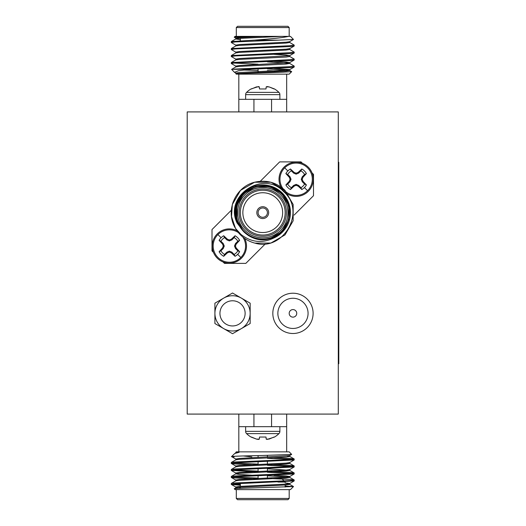 <?xml version="1.0" encoding="UTF-8"?>
<svg xmlns="http://www.w3.org/2000/svg" width="526" height="526" viewBox="0 0 526 526"><rect width="100%" height="100%" fill="white"/><g stroke="black" fill="none" stroke-linecap="round" stroke-linejoin="round"><path stroke-width="0.79" d="M219.94 313.365A12.591 12.591 0 0 0 232.531 325.949A12.591 12.591 0 0 0 245.123 313.365A12.591 12.591 0 0 0 232.531 300.773A12.591 12.591 0 0 0 219.94 313.365M250.159 303.186L232.531 293.008L214.904 303.186L214.904 323.536L232.531 333.714L250.159 323.536L250.159 303.186M223.721 298.097A17.628 17.628 0 0 0 223.721 328.625A17.628 17.628 0 0 0 250.159 313.365A17.628 17.628 0 0 0 223.721 298.097M307.579 190.701A16.175 16.175 0 0 1 284.704 190.701A16.175 16.175 0 0 1 284.704 167.827A16.175 16.175 0 0 1 307.579 167.827A16.175 16.175 0 0 1 307.579 190.701L304.436 187.558A11.73 11.73 0 0 1 301.819 189.531L298.157 186.125L296.138 185.323L294.126 186.125L290.464 189.531A11.73 11.73 0 0 1 285.874 184.942L289.28 181.279L290.082 179.261L289.28 177.249L285.874 173.587A11.73 11.73 0 0 1 290.464 168.997L294.126 172.403L296.138 173.205L298.157 172.403L301.819 168.997A11.73 11.73 0 0 1 306.408 173.587L303.002 177.249L302.194 179.261L303.002 181.279L306.408 184.942A11.73 11.73 0 0 1 304.436 187.558M284.033 167.156A17.121 17.121 0 0 1 308.249 167.156A17.121 17.121 0 0 1 308.249 191.372A17.121 17.121 0 0 1 284.033 191.372A17.121 17.121 0 0 1 284.033 167.156A17.121 17.121 0 0 0 284.033 191.372A17.121 17.121 0 0 0 308.249 191.372M238.436 232.63A16.175 16.175 0 0 0 217.935 257.47A16.175 16.175 0 0 0 242.769 236.956M235.05 235.766L231.387 239.172L229.375 239.974L227.357 239.172L223.695 235.766A11.73 11.73 0 0 0 219.105 240.356L222.511 244.018L223.32 246.03L222.511 248.042L219.105 251.704A11.73 11.73 0 0 0 223.695 256.293L227.357 252.888L229.375 252.085L231.387 252.888L235.05 256.293A11.73 11.73 0 0 0 239.639 251.704L236.233 248.042L235.431 246.03L236.233 244.018L239.639 240.356A11.73 11.73 0 0 0 235.05 235.766L234.162 237.594A9.698 9.698 0 0 1 237.811 241.243L239.639 240.356M236.956 230.677A17.121 17.121 0 0 0 217.264 258.141A17.121 17.121 0 0 0 244.721 238.442M251.487 437.04L256.484 439.111L258.476 439.434L259.331 439.111L256.484 439.111L251.027 437.04A23.059 23.059 0 0 1 246.582 433.621L278.938 433.621A23.059 23.059 0 0 1 274.493 437.04L267.044 439.434L266.189 439.111L269.036 439.111L274.033 437.04M266.005 437.04L259.515 437.04L266.005 437.04L266.189 439.111M278.938 433.621A3.176 3.176 0 0 0 279.885 431.359L245.635 431.359A3.176 3.176 0 0 0 246.582 433.621M245.635 99.322L245.635 94.641A3.176 3.176 0 0 1 246.582 92.379L278.938 92.379A23.059 23.059 0 0 0 274.493 88.96L269.036 86.889L274.033 88.96M245.635 94.641L279.885 94.641A3.176 3.176 0 0 0 278.938 92.379M267.044 86.566L269.036 86.889L266.189 86.889L267.044 86.566M246.582 92.379A23.059 23.059 0 0 1 251.027 88.96L258.476 86.566L259.331 86.889L259.515 88.96L266.005 88.96L266.189 86.889M285.874 184.942L287.702 184.047A9.698 9.698 0 0 0 291.351 187.703L290.464 189.531M273.678 238.087C262.02 243.564 251.112 242.348 240.961 234.425L235.51 228.409L231.525 216.607L232.347 204.489L240.494 190.379L254.604 182.233L270.897 182.233L285.007 190.379L270.897 182.233L254.604 182.233L240.494 190.379L232.347 204.489L231.525 216.607L235.51 228.409L231.525 216.607L232.347 204.489L240.494 190.379L254.604 182.233L270.897 182.233L285.007 190.379L293.153 204.489L293.153 220.782L285.007 234.898L270.897 243.045L254.906 243.124A31.475 31.475 0 0 1 235.51 228.409C224.753 211.117 235.332 186.861 254.604 182.233C266.176 179.576 276.314 182.292 285.007 190.379L293.153 204.489L293.153 220.782L285.007 234.898L270.897 243.045L254.906 243.124L270.897 243.045L285.007 234.898L293.153 220.782L293.153 204.489L285.007 190.379L293.153 204.489L293.153 220.782L285.007 234.898L270.897 243.045L254.906 243.124C283.475 251.796 306.553 211.386 283.705 191.681C263.434 169.576 223.675 195.744 237.055 222.985A27.7 27.7 0 0 1 282.337 193.055A27.7 27.7 0 0 1 273.678 238.087L262.5 239.573C255.195 239.396 248.93 236.772 243.702 231.683L237.055 222.985M266.044 209.341A4.662 4.662 0 0 0 259.456 209.341A4.662 4.662 0 0 0 259.456 215.93A4.662 4.662 0 0 0 266.044 215.93A4.662 4.662 0 0 0 266.044 209.341M281.443 193.943A26.438 26.438 0 0 1 281.443 231.335A26.438 26.438 0 0 1 244.051 231.335A26.438 26.438 0 0 1 244.051 193.943A26.438 26.438 0 0 1 281.443 193.943M278.596 196.79A22.414 22.414 0 0 0 246.904 196.79A22.414 22.414 0 0 0 246.904 228.488A22.414 22.414 0 0 0 278.596 228.488A22.414 22.414 0 0 0 278.596 196.79M276.814 198.572A19.896 19.896 0 0 0 248.68 198.572A19.896 19.896 0 0 0 248.68 226.706A19.896 19.896 0 0 0 276.814 226.706A19.896 19.896 0 0 0 276.814 198.572M246.01 229.375A23.67 23.67 0 0 1 246.01 195.902A23.67 23.67 0 0 1 279.484 195.902A23.67 23.67 0 0 1 279.484 229.375A23.67 23.67 0 0 1 246.01 229.375M244.945 230.441A25.182 25.182 0 0 0 280.555 230.441A25.182 25.182 0 0 0 280.555 194.83A25.182 25.182 0 0 0 244.945 194.83A25.182 25.182 0 0 0 244.945 230.441M266.932 208.454A5.917 5.917 0 0 0 258.562 208.454A5.917 5.917 0 0 0 258.562 216.824A5.917 5.917 0 0 0 266.932 216.824A5.917 5.917 0 0 0 266.932 208.454M253.933 414.087L253.933 426.678L271.561 426.678L271.561 414.087M251.5 464.747L235.49 463.978L231.269 463.399L235.49 462.814L294.159 459.974L294.159 458.955L290.01 458.442L274 457.679M291.93 459.461L267.405 458.31M231.269 463.399L231.335 462.446L235.49 461.94L290.01 459.606L294.225 459.027M240.336 485.235L231.335 484.459L235.49 483.802L294.159 480.961L294.159 479.936L290.01 479.429L267.405 478.417M231.269 484.38L231.335 483.433L235.49 482.927L290.01 480.593L294.225 480.008M258.088 478.982L235.49 477.97L231.269 477.384L235.49 476.806L294.159 473.965L294.159 472.94L290.01 472.433L267.405 471.421M291.93 473.453L267.405 472.295M231.269 477.384L231.335 476.438L235.49 475.931L290.01 473.597L294.225 473.012M258.088 471.986L231.269 470.395L235.49 469.81L294.159 466.97L294.159 465.944L290.01 465.438L267.405 464.425M291.93 466.457L267.405 465.3M231.269 470.395L231.335 469.442L235.49 468.936L290.01 466.601L294.225 466.023M240.336 484.361L233.57 483.946M258.088 478.108L233.57 476.95M258.088 471.112L233.57 469.955M258.088 464.116L233.57 462.959M289.188 498.444L287.926 499.7L237.568 499.7L236.305 498.444L289.188 498.444L289.188 489.627M293.495 486.583L290.444 489.627L235.05 489.627L234.241 488.746L243.051 488.22L293.495 486.583L285.158 486.044M236.062 452.347L236.305 451.854L289.188 451.854L291.68 454.418L289.681 455.529L289.681 456.404L287.715 455.963M236.838 452.347L239.08 452.347L234.767 453.465L231.585 456.581L234.182 456.89C224.687 456.423 241.092 455.957 262.75 455.477L291.68 454.418M243.295 455.963L251.875 456.89M289.188 313.365A3.774 3.774 0 0 0 292.962 317.139A3.774 3.774 0 0 0 296.743 313.365A3.774 3.774 0 0 0 292.962 309.584A3.774 3.774 0 0 0 289.188 313.365M277.86 313.365A15.109 15.109 0 0 0 292.962 328.467A15.109 15.109 0 0 0 308.072 313.365A15.109 15.109 0 0 0 292.962 298.255A15.109 15.109 0 0 0 277.86 313.365A15.109 15.109 0 0 0 292.962 328.467A15.109 15.109 0 0 0 308.072 313.365A15.109 15.109 0 0 0 292.962 298.255A15.109 15.109 0 0 0 277.86 313.365M272.823 313.365A20.146 20.146 0 0 0 292.962 333.504A20.146 20.146 0 0 0 313.108 313.365A20.146 20.146 0 0 0 292.962 293.219A20.146 20.146 0 0 0 272.823 313.365M266.005 88.96L259.515 88.96M271.561 111.913L271.561 99.322L253.933 99.322L253.933 111.913M291.693 71.635L289.188 74.146L236.305 74.146L235.812 73.653L236.838 73.653L235.819 73.653L235.812 73.094L239.422 72.509L286.072 70.182L289.681 69.596L289.681 70.471L286.072 71.056L236.838 73.653L283.001 72.174L291.693 71.635L289.681 70.471M238.16 73.495L235.931 72.989M235.891 73.18L234.497 72.332L238.515 70.708L251.875 69.11L231.604 69.373L234.497 72.332M243.295 70.037L258.088 70.425M236.305 27.556L237.568 26.3L287.926 26.3L289.188 27.556L236.305 27.556L236.305 36.373M254.637 40.147L262.75 39.489C275.525 38.483 284.099 37.445 288.472 36.373L290.444 36.373L293.475 39.463L278.76 40.147L254.637 40.147L231.335 41.541L231.335 42.567L235.891 45.203M234.221 37.201L235.05 36.373L251.895 36.373L234.221 37.201L235.891 38.207M267.405 61.91L289.609 63.39L294.225 66.098L290.01 66.684L234.182 69.11M294.225 66.098L294.159 67.045L290.01 67.558L251.875 69.11M278.76 40.147L235.49 41.909L231.269 42.494M289.609 42.409L294.225 45.118L290.01 45.696L231.335 48.537L231.335 49.562L235.891 52.199M294.225 45.118L294.159 46.064L290.01 46.571L235.49 48.905L231.269 49.49M289.609 49.398L294.225 52.113L290.01 52.692L231.335 55.532L231.335 56.558L235.891 59.195M294.225 52.113L294.159 53.06L290.01 53.567L235.49 55.901L231.269 56.479M289.609 56.394L294.225 59.103L290.01 59.688L231.335 62.528L231.335 63.554L235.891 66.184M294.225 59.103L294.159 60.056L290.01 60.562L235.49 62.896L231.269 63.475M233.57 63.041L258.088 64.198M187.203 111.913L187.203 414.087L338.29 414.087L338.29 111.913L187.203 111.913M288.472 36.373L262.75 36.373L239.422 37.537L235.812 38.122L235.812 38.996L240.336 39.647M293.475 39.463L289.609 41.705L286.072 42.198L239.422 44.532L235.812 45.118L235.812 45.992M231.335 55.532L235.891 52.896L239.422 52.403L286.072 50.069L289.681 49.49L289.681 48.616L286.072 49.194L239.422 51.528L235.812 52.113L235.812 52.988M274 54.336L286.072 55.026L289.609 55.697L239.422 58.524L235.812 59.103L235.812 59.977M274 61.332L286.072 62.022L289.609 62.686L239.422 65.52L235.812 66.098L235.812 66.973M274 68.321L289.681 69.596M281.62 36.373L239.422 38.411L235.891 38.911L231.335 41.541M289.681 41.62L289.681 42.494L286.072 43.073L239.422 45.407L235.891 45.9L231.335 48.537M289.681 55.605L289.681 56.479L286.072 57.064L239.422 59.399L235.891 59.892L231.335 62.528M289.609 63.39L286.072 64.06L239.422 66.394L235.891 66.887L231.598 69.373M267.405 68.906L289.609 70.385M267.405 70.629L274.999 70.826M262.75 36.373L251.895 36.373M271.561 99.322L286.67 99.322L286.67 111.913M238.824 111.913L238.824 99.322L253.933 99.322M259.331 86.889L256.484 86.889L251.487 88.96M338.29 162.278L338.797 162.278L338.797 363.722L338.29 363.722M253.933 426.678L238.824 426.678L238.824 414.087M286.67 414.087L286.67 426.678L271.561 426.678M277.938 482.072L285.158 482.072L284.842 481.757M234.241 488.746L235.891 487.793L239.422 487.293L286.072 484.965L289.681 484.38L289.681 483.506L285.158 482.861M231.335 483.433L235.891 480.797L239.422 480.304L286.072 477.97L289.681 477.384L289.681 476.51L286.072 475.931L274 475.241M287.715 476.95L267.405 475.82M251.5 475.162L239.422 474.472L235.812 473.887L235.812 473.012L239.422 472.433L286.072 470.099L289.609 469.606L294.159 466.97M231.335 476.438L235.891 473.801L239.422 473.308L286.072 470.974L289.681 470.395L289.681 469.521M294.159 472.94L289.609 470.303L267.405 468.824M231.335 469.442L235.891 466.805L239.422 466.312L286.072 463.978L289.681 463.399L287.715 462.959M231.335 462.446L235.891 459.816L239.422 459.316L286.072 456.989L289.681 456.404M234.767 453.465L235.891 452.82L239.08 452.347M240.336 487.655L235.891 487.089L231.335 484.459M235.812 487.878L235.812 487.004L239.422 486.418L286.072 484.091L289.609 483.591L294.159 480.961M235.812 480.882L235.812 480.008L239.422 479.429L286.072 477.095L289.609 476.602L294.159 473.965M235.812 466.897L235.812 466.023L239.422 465.438L286.072 463.104L289.609 462.61L294.159 459.974M235.812 459.902L235.812 459.027L239.422 458.442L289.609 455.615M259.331 439.111L259.515 437.04M239.639 251.704L237.811 250.817A9.698 9.698 0 0 1 234.162 254.466L235.05 256.293M231.387 252.888L231.867 252.171L234.162 254.466M229.375 252.085L229.375 251.139L231.867 252.171M227.357 252.888L226.877 252.171L229.375 251.139M223.695 256.293L224.589 254.466L226.877 252.171M224.589 254.466A9.698 9.698 0 0 1 220.94 250.817L219.105 251.704M222.511 248.042L223.228 248.522L220.94 250.817M223.32 246.03L224.26 246.03L223.228 248.522M222.511 244.018L223.228 243.538L224.26 246.03M219.105 240.356L220.94 241.243L223.228 243.538M220.94 241.243A9.698 9.698 0 0 1 224.589 237.594L223.695 235.766M227.357 239.172L226.877 239.889L224.589 237.594M229.375 239.974L229.375 240.921L226.877 239.889M231.387 239.172L231.867 239.889L229.375 240.921M234.162 237.594L231.867 239.889M236.233 244.018L235.516 243.538L237.811 241.243M235.431 246.03L234.484 246.03L235.516 243.538M236.233 248.042L235.516 248.522L234.484 246.03M237.811 250.817L235.516 248.522M302.503 163.369L301.03 161.89L279.661 161.89L260.298 181.26M294.126 215.088L313.496 195.725L313.496 174.356L312.036 172.896M223.011 261.928L224.464 263.381L245.833 263.381L265.196 244.018M231.368 210.19L212.004 229.553L212.004 250.922L213.477 252.395M262.5 239.573L269.72 238.653L281.791 231.683L288.761 219.612L288.761 205.666L281.791 193.594L269.72 186.625L255.781 186.625L243.702 193.594L236.733 205.666L236.733 219.612L243.702 231.683L236.733 219.612L236.733 205.666L243.702 193.594L255.781 186.625L269.72 186.625L281.791 193.594L288.761 205.666L288.761 219.612L281.791 231.683L269.72 238.653L261.692 239.554L269.72 238.653L281.791 231.683L288.761 219.612L288.761 205.666L281.791 193.594L269.72 186.625L255.781 186.625L243.702 193.594L236.733 205.666L236.733 219.612L243.702 231.683L236.733 219.612L236.733 205.666L239.231 199.512C227.028 218.599 247.851 245.866 269.72 238.653C289.195 234.386 296.526 207.027 281.791 193.594C268.359 178.866 241 186.197 236.733 205.666C230.69 224.668 250.718 244.695 269.72 238.653C289.195 234.386 296.526 207.027 281.791 193.594C268.359 178.866 241 186.197 236.733 205.666C230.69 224.668 250.718 244.695 269.72 238.653C289.195 234.386 296.526 207.027 281.791 193.594C268.359 178.866 241 186.197 236.733 205.666C230.69 224.668 250.718 244.695 269.72 238.653C289.195 234.386 296.526 207.027 281.791 193.594C268.359 178.866 241 186.197 236.733 205.666C230.69 224.668 250.718 244.695 269.72 238.653C289.195 234.386 296.526 207.027 281.791 193.594C268.359 178.866 241 186.197 236.733 205.666C231.953 221.827 245.188 239.955 262.5 239.573M235.51 228.409L231.525 216.607L232.347 204.489L233.202 201.787M301.819 189.531L300.925 187.703A9.698 9.698 0 0 0 304.574 184.047L306.408 184.942M303.002 181.279L302.286 181.759L304.574 184.047M302.194 179.261L301.253 179.261L302.286 181.759M303.002 177.249L302.286 176.769L301.253 179.261M306.408 173.587L304.574 174.474L302.286 176.769M304.574 174.474A9.698 9.698 0 0 0 300.925 170.825L301.819 168.997M298.157 172.403L298.63 173.12L300.925 170.825M296.138 173.205L296.138 174.152L298.63 173.12M294.126 172.403L293.646 173.12L296.138 174.152M290.464 168.997L291.351 170.825L293.646 173.12M291.351 170.825A9.698 9.698 0 0 0 287.702 174.474L285.874 173.587M289.28 177.249L289.997 176.769L287.702 174.474M290.082 179.261L291.029 179.261L289.997 176.769M289.28 181.279L289.997 181.759L291.029 179.261M287.702 184.047L289.997 181.759M294.126 186.125L293.646 185.408L291.351 187.703M296.138 185.323L296.138 184.376L293.646 185.408M298.157 186.125L298.63 185.408L296.138 184.376M300.925 187.703L298.63 185.408M287.847 170.97L284.704 167.827M240.809 257.47L237.667 254.328M221.078 237.732L217.935 234.589M217.264 258.141A17.121 17.121 0 0 0 241.48 258.141M338.797 169.832L338.29 169.832M338.797 356.168L338.29 356.168M279.885 431.359L279.885 426.678M258.088 455.575L258.088 457.462M258.088 461.802L258.088 464.458M258.088 468.797L258.088 471.447M258.088 475.793L258.088 478.443M240.336 483.525L240.336 486.353M286.67 451.854L286.67 426.678M279.885 99.322L279.885 94.641M286.67 74.146L286.67 99.322M240.336 40.765L240.336 38.345M289.188 36.373L289.188 27.556M258.088 72.404L258.088 68.88M289.681 62.601L289.681 63.475M294.159 67.045L289.609 69.682M294.159 60.056L289.609 62.686M294.159 53.06L289.609 55.697M294.159 46.064L289.609 48.701M238.824 74.146L238.824 99.322M238.824 451.854L238.824 426.678M282.64 479.554L284.007 480.922M285.158 485.031L285.158 487.096M236.305 489.627L236.305 498.444M267.405 455.371L267.405 457.094M267.405 461.493L267.405 464.09M267.405 468.488L267.405 471.086M267.405 475.484L267.405 478.075M294.159 458.955L289.609 456.318M294.159 465.944L289.609 463.314M294.159 479.936L289.609 477.299M293.475 486.537L289.609 484.295M235.891 480.1L231.335 477.463M235.891 473.104L231.335 470.468M235.891 466.108L231.335 463.472M235.891 459.113L231.598 456.627M289.681 463.399L289.681 462.525M235.812 452.906L235.812 452.347M245.635 431.359L245.635 426.678"/></g></svg>
